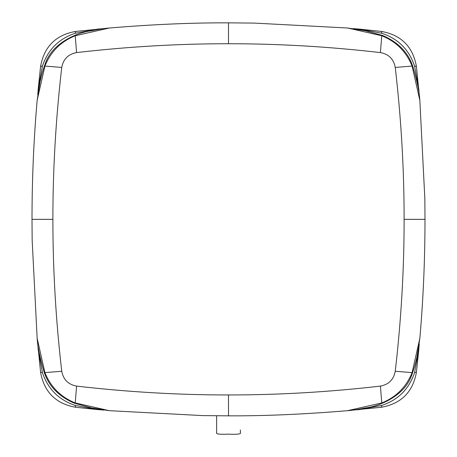 <?xml version="1.0" encoding="UTF-8"?>
<svg xmlns="http://www.w3.org/2000/svg" width="457" height="457" viewBox="0 0 457 457"><rect width="100%" height="100%" fill="white"/><g stroke="black" fill="none" stroke-linecap="round" stroke-linejoin="round"><path stroke-width="0.69" d="M32.047 219.343L52.886 219.343C52.858 269.276 55.811 319.911 61.746 371.255C63.312 379.584 68.259 384.531 76.587 386.102L75.228 402.943L109.434 410.683L202.765 415.602L228.5 415.841C264.215 416.019 303.865 414.305 347.451 410.689L381.772 402.943C396.173 397.127 406.284 387.022 412.094 372.621L419.846 338.294C423.268 299.255 424.981 259.605 424.993 219.343L424.844 198.658L419.846 100.397L412.094 66.071C406.284 51.67 396.173 41.564 381.772 35.749L347.566 28.008L365.406 30.745L382.915 35.577C398.898 42.638 409.021 53.44 413.282 67.99C417.155 81.329 419.343 92.091 419.834 100.277M424.953 219.343L404.114 219.343C404.142 269.276 401.189 319.911 395.254 371.255C393.688 379.584 388.741 384.531 380.413 386.102L381.772 402.943M75.228 402.943C60.827 397.127 50.716 387.022 44.906 372.621L37.154 338.294L32.156 240.034L32.007 219.343C32.019 179.087 33.732 139.436 37.154 100.397L39.982 82.054C40.97 77.97 41.644 73.766 45.392 63.215C52.921 42.044 78.713 32.116 91.617 30.739C99.026 29.242 104.967 28.328 109.434 28.008L75.228 35.749C60.827 41.564 50.716 51.67 44.906 66.071L37.166 100.283M109.434 28.008L109.549 27.997C152.689 24.404 192.34 22.69 228.5 22.85L254.235 23.09L347.566 28.008M404.114 219.343C404.142 169.416 401.189 118.78 395.254 67.436C393.688 59.107 388.741 54.16 380.413 52.589C329.074 46.66 278.439 43.706 228.5 43.735L228.5 22.896M52.886 219.343C52.858 169.416 55.811 118.78 61.746 67.436C63.312 59.107 68.259 54.16 76.587 52.589L75.228 35.749M37.503 219.343L36.966 219.343L37.503 219.343M37.765 94.742L38.245 88.544L37.788 94.588M103.75 28.631L75.508 31.442C55.805 35.012 44.163 46.648 40.593 66.351L38.245 88.561M38.245 88.538L42.432 66.048C47.916 49.682 58.839 38.759 75.199 33.275L97.729 29.088M419.497 219.343L420.034 219.343M418.755 88.561L414.568 66.048C409.084 49.682 398.161 38.759 381.801 33.275L359.271 29.088L381.492 31.442C401.195 35.012 412.837 46.648 416.407 66.351L419.212 94.582M359.271 29.088L353.25 28.631M228.5 28.351L228.5 27.808M38.245 350.125L42.432 372.644C47.916 389.01 58.839 399.932 75.199 405.41L97.729 409.603L75.508 407.25C55.805 403.68 44.163 392.043 40.593 372.341L37.788 344.104M97.729 409.603L103.75 410.06M419.235 343.95L418.755 350.148L419.212 344.104M353.25 410.06L381.492 407.25C401.195 403.68 412.837 392.043 416.407 372.341L418.755 350.125M418.755 350.148L414.568 372.644C409.084 389.01 398.161 399.932 381.801 405.41L359.271 409.603M228.5 410.34L228.5 410.883M380.413 386.102C329.074 392.032 278.439 394.985 228.5 394.957L228.5 415.796M395.254 371.255L412.094 372.621M76.587 386.102C127.926 392.032 178.561 394.985 228.5 394.957M61.746 371.255L44.906 372.621M380.413 52.589L381.772 35.749M395.254 67.436L412.094 66.071M76.587 52.589C127.926 46.66 178.561 43.706 228.5 43.735M61.746 67.436L44.906 66.071M75.199 33.275L75.594 31.476M42.432 66.048L40.627 66.436M414.568 66.048L416.373 66.436M381.801 33.275L381.406 31.476M42.432 372.644L40.627 372.255M75.199 405.41L75.594 407.216M381.801 405.41L381.406 407.216M414.568 372.644L416.373 372.255M216.629 432.556L216.629 415.79L216.629 432.556C215.521 434.036 219.48 434.567 228.5 434.15C237.52 434.567 241.479 434.036 240.371 432.556L240.371 429.957M419.834 338.409L417.018 356.637C416.03 360.722 415.356 364.926 411.608 375.477C404.079 396.647 378.287 406.576 365.383 407.947C357.974 409.449 352.033 410.363 347.566 410.683M109.434 410.683L91.594 407.941L74.085 403.114C58.102 396.053 47.979 385.251 43.718 370.701C39.845 357.363 37.657 346.6 37.166 338.409M103.91 28.614L97.718 29.088M418.755 88.544L419.229 94.736M359.282 29.088L353.09 28.614M38.245 350.148L37.771 343.955M97.718 409.603L103.91 410.078M353.09 410.078L359.282 409.603"/></g></svg>
